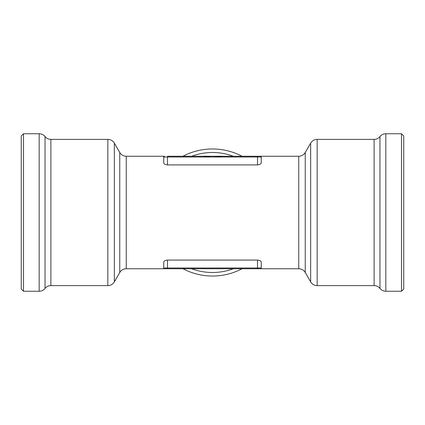 <?xml version="1.0" encoding="UTF-8"?>
<svg xmlns="http://www.w3.org/2000/svg" width="425" height="425" viewBox="0 0 425 425"><rect width="100%" height="100%" fill="white"/><g stroke="black" fill="none" stroke-linecap="round" stroke-linejoin="round"><path stroke-width="0.64" d="M167.498 268.749L167.498 268L163.752 268A0.749 0.749 0 0 0 164.502 268.749L260.498 268.749L164.502 268.749A0.749 0.749 0 0 1 163.752 268L163.752 262.252L163.752 268.749L126.252 268.749C123.415 268.844 121.252 270.093 119.754 272.499L114.341 281.876C112.843 284.283 110.681 285.531 107.849 285.627L50.883 285.627L50.883 139.373C48.503 139.326 46.553 138.385 45.029 136.563C43.499 134.736 41.549 133.801 39.174 133.748L23.503 133.748L23.503 291.252L21.25 289L21.25 136L23.503 133.748M401.498 291.252L401.498 133.748L403.75 136L403.75 289L401.498 291.252L385.826 291.252L385.826 133.748C383.451 133.801 381.501 134.736 379.971 136.563L379.971 288.437C378.447 286.615 376.497 285.674 374.117 285.627L317.151 285.627C314.319 285.531 312.157 284.283 310.659 281.876L305.246 272.499C303.748 270.093 301.585 268.844 298.748 268.749L261.248 268.749L261.248 262.252C261.136 261.046 259.887 260.323 257.502 260.084L167.498 260.084C165.118 260.323 163.864 261.046 163.752 262.252M259.654 260.504L260.233 260.807M119.754 272.499L119.754 152.501L120.397 153.441C121.922 155.263 123.872 156.198 126.252 156.251L163.752 156.251L163.752 162.748C163.864 163.949 165.113 164.672 167.498 164.916L257.502 164.916C259.882 164.677 261.136 163.954 261.248 162.748L261.248 156.251L298.748 156.251L298.748 268.749M261.248 162.748L261.248 157L163.752 157A0.749 0.749 0 0 1 164.502 156.251L164.502 156.251A0.749 0.749 0 0 0 163.752 157L163.752 162.748M257.502 156.251L167.498 156.251L260.498 156.251L257.502 156.251L257.502 164.916M182.962 268.749A63.532 63.532 0 0 0 242.038 268.749M242.038 156.251A63.532 63.532 0 0 0 182.962 156.251M261.248 268.749L260.498 268.749A0.749 0.749 0 0 0 261.248 268L261.248 262.252M221.653 157A56.249 56.249 0 0 0 203.347 157M164.502 268.749L163.752 268.749M260.498 156.251A0.749 0.749 0 0 1 261.248 157A0.749 0.749 0 0 0 260.498 156.251L261.248 156.251M163.752 156.251L164.502 156.251A0.749 0.749 0 0 0 163.752 157M260.498 268.749A0.749 0.749 0 0 0 261.248 268L257.502 268L257.502 260.084M39.174 133.748L39.174 291.252L23.503 291.252M257.502 268.749L257.502 268L167.498 268L167.498 260.084M126.252 156.251L126.252 268.749M191.622 268.749A59.999 59.999 0 0 0 233.378 268.749M233.378 156.251A59.999 59.999 0 0 0 191.622 156.251M39.174 291.252C41.549 291.199 43.499 290.264 45.029 288.437L45.029 136.563M310.659 281.876L310.659 143.124L311.275 142.216C312.8 140.372 314.76 139.427 317.151 139.373L374.117 139.373L374.117 285.627M317.151 285.627L317.151 139.373M167.498 156.251L167.498 164.916M119.754 152.501L114.341 143.124L114.341 281.876M114.341 143.124L113.725 142.216C112.2 140.372 110.24 139.427 107.849 139.373L107.849 285.627M305.246 272.499L305.246 152.501L310.659 143.124M45.029 288.437C46.553 286.615 48.503 285.674 50.883 285.627M385.826 291.252C383.451 291.199 381.501 290.264 379.971 288.437M379.971 136.563C378.447 138.385 376.497 139.326 374.117 139.373M385.826 133.748L401.498 133.748M107.849 139.373L50.883 139.373M305.246 152.501L304.603 153.441C303.078 155.263 301.128 156.198 298.748 156.251"/></g></svg>
